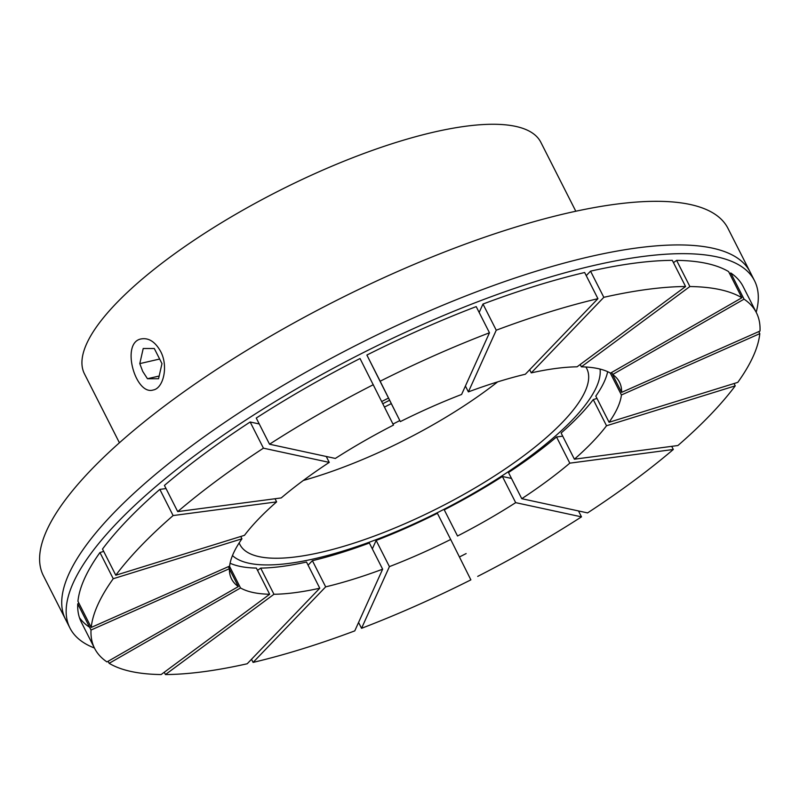 <?xml version="1.0" encoding="UTF-8"?>
<svg xmlns="http://www.w3.org/2000/svg" width="800" height="800" viewBox="0 0 800 800"><rect width="100%" height="100%" fill="white"/><g stroke="black" fill="none" stroke-linecap="round" stroke-linejoin="round"><path stroke-width="1.2" d="M585.87 367.01A194.47 57.18 -26.9 0 1 586.77 368.57A194.47 57.18 -26.9 0 1 509.95 465.67A194.47 57.18 -26.9 0 1 321.42 552.23A194.47 57.18 -26.9 0 1 239.91 544.54A194.47 57.18 -26.9 0 1 239.18 542.89M384.49 407.07A194.47 57.18 -26.9 0 1 391.24 403.66M600.06 369.07A207.26 60.94 -26.9 0 1 507.88 471.99A207.26 60.94 -26.9 0 1 315.37 558.53A207.26 60.94 -26.9 0 1 232.47 555.56M382.81 403.71A207.26 60.94 -26.9 0 1 389.53 400.3M399.81 420.56A127.94 37.62 -26.9 0 1 392.97 424.04M497.62 381.89A194.47 57.18 -26.9 0 1 303.31 480.47M119.42 442.78L84.45 373.84A255.88 75.24 -26.9 0 1 278.6 190.98A255.88 75.24 -26.9 0 1 540.84 142.3L575.81 211.24M160.58 351.34C168.64 366.22 163.42 388.39 153.19 390C135.29 395.8 120.33 342.1 141.4 338.89C148.82 337.7 155.22 341.85 160.58 351.34M94.42 648.01A383.82 112.86 -26.9 0 1 69.94 628.02L65.51 619.3A383.82 112.86 -26.9 0 1 356.74 345A383.82 112.86 -26.9 0 1 750.1 271.99L727.97 228.37A383.82 112.86 -26.9 0 0 334.61 301.38A383.82 112.86 -26.9 0 0 43.38 575.68L65.51 619.3A383.82 112.86 -26.9 0 1 356.74 345A383.82 112.86 -26.9 0 1 750.1 271.99L754.52 280.72A383.82 112.86 -26.9 0 1 756.19 312.27M450.68 539.47L470.87 579.86A371.03 109.1 -26.9 0 1 361.55 628.31L389.42 566.62A217.5 63.95 153.1 0 0 450.68 539.47L437.4 513.3A217.5 63.95 -26.9 0 1 376.14 540.45L372.33 548.88M562.72 436.17L556.53 436.98A217.5 63.95 -26.9 0 1 508.49 472.52L521.77 498.7A217.5 63.95 153.1 0 0 569.81 463.16L673.31 449.48A371.03 109.1 -26.9 0 1 587.58 512.91L521.77 498.7M607.66 371.68A217.5 63.95 -26.9 0 1 595.8 396.11L609.08 422.28A217.5 63.95 153.1 0 0 621.42 394.97L759.8 333.64A371.03 109.1 -26.9 0 1 737.79 382.37L609.08 422.28M673.48 262.67L676.6 260.37A371.03 109.1 -26.9 0 1 728.59 271.59L741.87 297.77L610.49 373.12A217.5 63.95 153.1 0 0 581.36 366.83L689.88 286.54A371.03 109.1 -26.9 0 1 741.87 297.77M479.17 312.46L482.98 304.04A371.03 109.1 -26.9 0 1 584.65 272.51L597.93 298.68L525.35 374.23A217.5 63.95 153.1 0 0 468.38 391.89L496.25 330.21A371.03 109.1 -26.9 0 1 597.93 298.68M269.53 444.22L256.25 418.05A371.03 109.1 -26.9 0 1 360.03 358.52L393.49 425.08A217.5 63.95 153.1 0 0 335.34 458.44L269.53 444.22A371.03 109.1 -26.9 0 1 373.31 384.7M115.79 575.23L102.51 549.06A371.03 109.1 -26.9 0 1 159.84 489.38L173.11 515.56L276.62 501.88A217.5 63.95 153.1 0 0 244.49 535.32L115.79 575.23A371.03 109.1 -26.9 0 1 173.11 515.56M166.03 488.57L159.84 489.38M94.63 648.41L81.35 622.24A371.03 109.1 -26.9 0 1 77.74 603.86L91.02 630.03L229.41 568.7A217.5 63.95 153.1 0 0 231.55 578.95A217.5 63.95 153.1 0 0 238.35 586.58L106.97 661.93A371.03 109.1 -26.9 0 1 94.63 648.41A371.03 109.1 -26.9 0 1 91.02 630.03M78.98 603.31L77.74 603.86M306.5 562.04L319.77 588.22L247.2 663.76A371.03 109.1 -26.9 0 1 165.44 674.56L273.96 594.27A217.5 63.95 153.1 0 0 319.77 588.22L306.5 562.04A217.5 63.95 -26.9 0 1 260.68 568.1L257.56 570.4M69.94 628.02A383.82 112.86 -26.9 0 1 361.17 353.72A383.82 112.86 -26.9 0 1 754.52 280.72M466.14 553.57A383.82 112.86 -26.9 0 1 459.43 556.97M381.72 401.52A207.26 60.94 -26.9 0 1 388.43 398.12M269.66 594.25L161.14 674.55A371.03 109.1 -26.9 0 1 109.15 663.32L240.53 587.96A217.5 63.95 153.1 0 0 269.66 594.25L256.38 568.08A217.5 63.95 -26.9 0 1 230.08 563.23M91.22 627.44L77.94 601.27A371.03 109.1 -26.9 0 1 99.96 552.54L113.24 578.72L241.94 538.81A217.5 63.95 153.1 0 0 229.61 566.11L91.22 627.44A371.03 109.1 -26.9 0 1 113.24 578.72M103.69 551.39L99.96 552.54M177.71 511.6L164.43 485.43A371.03 109.1 -26.9 0 1 250.16 422L263.44 448.17L329.25 462.39A217.5 63.95 153.1 0 0 281.22 497.93L177.71 511.6A371.03 109.1 -26.9 0 1 263.44 448.17M259.25 423.97L250.16 422M400.34 421.61L366.88 355.05A371.03 109.1 -26.9 0 1 476.2 306.61L489.47 332.78L461.6 394.46A217.5 63.95 153.1 0 0 400.34 421.61L380.16 381.23A371.03 109.1 -26.9 0 1 489.47 332.78M586.23 275.64L590.54 271.15A371.03 109.1 -26.9 0 1 672.3 260.35L685.58 286.52L577.06 366.82A217.5 63.95 153.1 0 0 531.25 372.87L603.82 297.32A371.03 109.1 -26.9 0 1 685.58 286.52M729.63 273.64L730.77 272.98A371.03 109.1 -26.9 0 1 743.11 286.5L756.39 312.68A371.03 109.1 -26.9 0 1 760 331.05L621.61 392.38A217.5 63.95 153.1 0 0 619.48 382.14A217.5 63.95 153.1 0 0 612.67 374.51L744.05 299.15A371.03 109.1 -26.9 0 1 756.39 312.68M596.98 398.43L593.25 399.59A217.5 63.95 -26.9 0 1 561.12 433.03L574.4 459.2A217.5 63.95 153.1 0 0 606.53 425.76L735.24 385.85A371.03 109.1 -26.9 0 1 677.91 445.53L574.4 459.2M511.49 478.44L502.4 476.48A217.5 63.95 -26.9 0 1 444.25 509.83L457.53 536A217.5 63.95 153.1 0 0 515.68 502.65L581.49 516.86A371.03 109.1 -26.9 0 1 477.71 576.39M382.64 569.19L354.77 630.88A371.03 109.1 -26.9 0 1 253.09 662.4L325.67 586.86A217.5 63.95 153.1 0 0 382.64 569.19L369.36 543.02A217.5 63.95 -26.9 0 1 312.39 560.68L308.08 565.17M89.26 627.04A371.03 109.1 -26.9 0 1 79.47 617.7M142.71 371.38L139.79 363.62L143.21 348.51L154.3 348.51L161.97 363.62L158.55 378.73L147.46 378.73L142.71 371.38L139.79 363.62L158.88 359.21L139.79 363.62L143.21 348.51L154.3 348.51L161.97 363.62L158.55 378.73L147.46 378.73L158.64 376.15L147.46 378.73L142.71 371.38M164.26 672.24L165.44 674.56L273.96 594.27A217.5 63.95 153.1 0 0 319.77 588.22L247.2 663.76A371.03 109.1 -26.9 0 1 165.44 674.56L164.26 672.24M260.68 568.1L273.96 594.27L260.68 568.1M108.11 661.28L109.15 663.32M229.47 566.17L240.53 587.96M229.4 568.95L238.35 586.58M228.37 566.66L229.41 568.7M240.76 536.48L241.94 538.81M275.03 498.75L276.62 501.88M326.25 456.47L329.25 462.39M366.88 355.05L380.16 381.23M482.98 304.04L496.25 330.21M465.41 386.04L468.38 391.89M590.54 271.15L603.82 297.32M529.66 369.74L531.25 372.87M676.6 260.37L689.88 286.54M580.18 364.51L581.36 366.83M730.77 272.98L744.05 299.15M611.64 372.46L612.67 374.51M611.54 372.52L621.61 392.38M758.77 331.6L759.8 333.64M610.26 372.99L621.42 394.97M734.06 383.53L735.24 385.85M593.25 399.59L606.53 425.76M671.72 446.35L673.31 449.48M556.53 436.98L569.81 463.16M578.49 510.95L581.49 516.86M502.4 476.48L515.68 502.65M444.25 509.83L457.53 536M358.57 622.45L361.55 628.31M376.14 540.45L389.42 566.62M251.51 659.28L253.09 662.4M312.39 560.68L325.67 586.86"/></g></svg>
